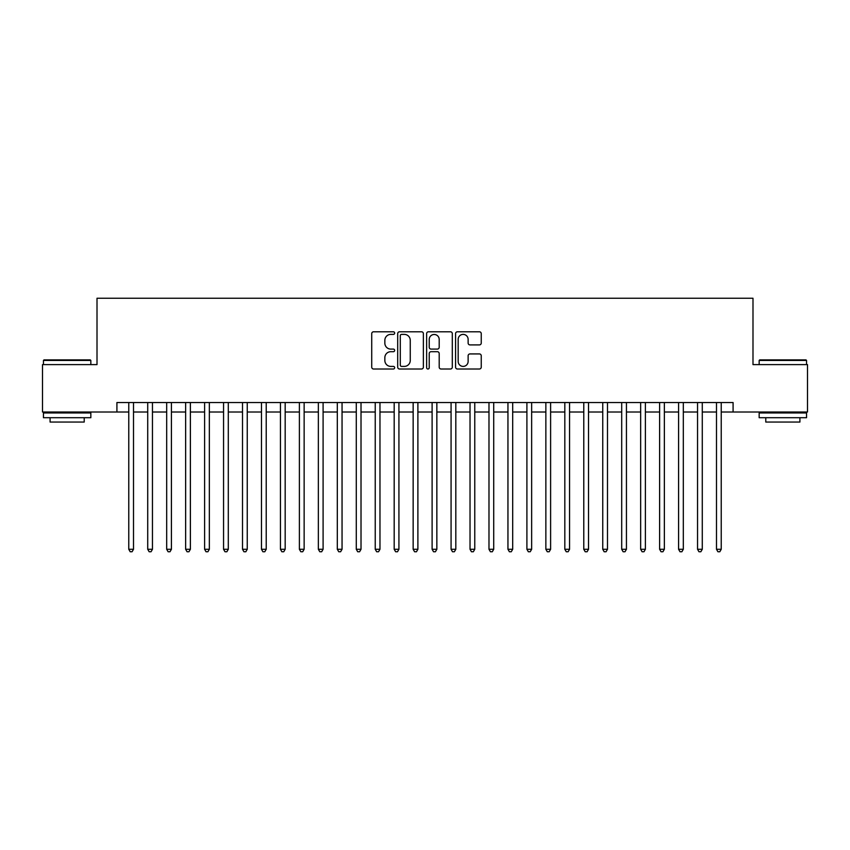 <?xml version="1.0" encoding="UTF-8"?>
<svg xmlns="http://www.w3.org/2000/svg" width="850" height="850" viewBox="0 0 850 850"><rect width="100%" height="100%" fill="white"/><g stroke="black" fill="none" stroke-linecap="round" stroke-linejoin="round"><path stroke-width="1.27" d="M394.666 333.094A1.307 1.307 0 0 0 393.359 331.787L373.586 331.787A1.859 1.859 0 0 0 371.726 333.646L371.726 367.147A1.859 1.859 0 0 0 373.586 369.006L393.359 369.006A1.307 1.307 0 0 0 394.666 367.699A1.307 1.307 0 0 0 393.359 366.403L390.809 366.403A5.95 5.95 0 0 1 384.848 360.442L384.848 357.659A5.95 5.95 0 0 1 390.809 351.698L393.359 351.698A1.307 1.307 0 0 0 394.666 350.391A1.307 1.307 0 0 0 393.359 349.095L390.809 349.095A5.95 5.95 0 0 1 384.848 343.134L384.848 340.351A5.95 5.95 0 0 1 390.809 334.39L393.359 334.39A1.307 1.307 0 0 0 394.666 333.094M479.389 344.909A1.859 1.859 0 0 0 481.249 343.049L481.249 333.646A1.859 1.859 0 0 0 479.389 331.787L457.428 331.787A1.859 1.859 0 0 0 455.568 333.646L455.568 367.147A1.859 1.859 0 0 0 457.428 369.006L479.389 369.006A1.859 1.859 0 0 0 481.249 367.147L481.249 355.789A1.859 1.859 0 0 0 479.389 353.929L469.986 353.929A1.859 1.859 0 0 0 468.127 355.789L468.127 361.42A4.983 4.983 0 0 1 463.154 366.403A4.983 4.983 0 0 1 458.171 361.42L458.171 339.373A4.983 4.983 0 0 1 463.154 334.39A4.983 4.983 0 0 1 468.127 339.373L468.127 343.049A1.859 1.859 0 0 0 469.986 344.909L479.389 344.909M116.918 412.016L42.5 412.016L42.5 364.618L97.006 364.618L97.006 298.254L752.994 298.254L752.994 364.618L807.5 364.618L807.5 412.016L733.082 412.016L733.082 402.539L116.918 402.539L116.918 412.016L128.764 412.016M423.374 333.646A1.859 1.859 0 0 0 421.515 331.787L399.553 331.787A1.859 1.859 0 0 0 397.694 333.646L397.694 367.147A1.859 1.859 0 0 0 399.553 369.006L421.515 369.006A1.859 1.859 0 0 0 423.374 367.147L423.374 333.646M428.485 331.787L450.447 331.787A1.859 1.859 0 0 1 452.306 333.646L452.306 367.147A1.859 1.859 0 0 1 450.447 369.006L441.054 369.006A1.859 1.859 0 0 1 439.195 367.147L439.195 353.558A1.859 1.859 0 0 0 437.325 351.698L431.099 351.698A1.859 1.859 0 0 0 429.229 353.558L429.229 367.699A1.307 1.307 0 0 1 427.933 369.006A1.307 1.307 0 0 1 426.626 367.699L426.626 333.646A1.859 1.859 0 0 1 428.485 331.787M133.503 412.016L147.719 412.016M152.458 412.016L166.685 412.016M171.424 412.016L185.64 412.016M190.379 412.016L204.606 412.016M209.344 412.016L223.561 412.016M228.299 412.016L242.516 412.016M247.254 412.016L261.481 412.016M266.22 412.016L280.436 412.016M285.175 412.016L299.391 412.016M304.141 412.016L318.357 412.016M323.096 412.016L337.312 412.016M342.051 412.016L356.277 412.016M361.016 412.016L375.233 412.016M379.971 412.016L394.188 412.016M398.926 412.016L413.153 412.016M417.892 412.016L432.108 412.016M436.847 412.016L451.074 412.016M455.812 412.016L470.029 412.016M474.767 412.016L488.984 412.016M493.723 412.016L507.949 412.016M512.688 412.016L526.904 412.016M531.643 412.016L545.859 412.016M550.609 412.016L564.825 412.016M569.564 412.016L583.78 412.016M588.519 412.016L602.746 412.016M607.484 412.016L621.701 412.016M626.439 412.016L640.656 412.016M645.394 412.016L659.621 412.016M664.36 412.016L678.576 412.016M683.315 412.016L697.542 412.016M702.281 412.016L716.497 412.016M721.236 412.016L733.082 412.016M401.593 334.39A1.307 1.307 0 0 0 400.297 335.697L400.297 365.096A1.307 1.307 0 0 0 401.593 366.403L404.292 366.403A5.95 5.95 0 0 0 410.252 360.442L410.252 340.351A5.95 5.95 0 0 0 404.292 334.39L401.593 334.39M439.195 339.458A4.983 4.983 0 0 0 434.212 334.486A4.983 4.983 0 0 0 429.229 339.458L429.229 347.236A1.859 1.859 0 0 0 431.099 349.095L437.325 349.095A1.859 1.859 0 0 0 439.195 347.236L439.195 339.458M133.503 402.539L133.503 549.281L128.764 549.281L128.764 402.539M133.503 549.281L132.079 551.746L130.188 551.746L128.764 549.281M44.019 359.879L90.281 359.879L90.844 360.442L43.446 360.442L44.019 359.879M67.15 417.701L43.446 417.701L43.446 412.962L90.844 412.962L90.844 417.701L67.15 417.701M84.214 417.701L84.214 422.057L50.086 422.057L50.086 417.701M759.719 359.879L805.981 359.879L806.554 360.442L759.156 360.442L759.719 359.879M782.85 417.701L759.156 417.701L759.156 412.962L806.554 412.962L806.554 417.701L782.85 417.701M799.914 417.701L799.914 422.057L765.786 422.057L765.786 417.701M152.458 402.539L152.458 549.281L147.719 549.281L147.719 402.539M152.458 549.281L151.045 551.746L149.143 551.746L147.719 549.281M171.424 402.539L171.424 549.281L166.685 549.281L166.685 402.539M171.424 549.281L170 551.746L168.109 551.746L166.685 549.281M190.379 402.539L190.379 549.281L185.64 549.281L185.64 402.539M190.379 549.281L188.955 551.746L187.064 551.746L185.64 549.281M209.344 402.539L209.344 549.281L204.606 549.281L204.606 402.539M209.344 549.281L207.921 551.746L206.019 551.746L204.606 549.281M228.299 402.539L228.299 549.281L223.561 549.281L223.561 402.539M228.299 549.281L226.876 551.746L224.984 551.746L223.561 549.281M247.254 402.539L247.254 549.281L242.516 549.281L242.516 402.539M247.254 549.281L245.841 551.746L243.939 551.746L242.516 549.281M266.22 402.539L266.22 549.281L261.481 549.281L261.481 402.539M266.22 549.281L264.796 551.746L262.894 551.746L261.481 549.281M285.175 402.539L285.175 549.281L280.436 549.281L280.436 402.539M285.175 549.281L283.751 551.746L281.86 551.746L280.436 549.281M304.141 402.539L304.141 549.281L299.391 549.281L299.391 402.539M304.141 549.281L302.717 551.746L300.815 551.746L299.391 549.281M323.096 402.539L323.096 549.281L318.357 549.281L318.357 402.539M323.096 549.281L321.672 551.746L319.781 551.746L318.357 549.281M342.051 402.539L342.051 549.281L337.312 549.281L337.312 402.539M342.051 549.281L340.627 551.746L338.736 551.746L337.312 549.281M361.016 402.539L361.016 549.281L356.277 549.281L356.277 402.539M361.016 549.281L359.592 551.746L357.691 551.746L356.277 549.281M379.971 402.539L379.971 549.281L375.233 549.281L375.233 402.539M379.971 549.281L378.547 551.746L376.656 551.746L375.233 549.281M398.926 402.539L398.926 549.281L394.188 549.281L394.188 402.539M398.926 549.281L397.513 551.746L395.611 551.746L394.188 549.281M417.892 402.539L417.892 549.281L413.153 549.281L413.153 402.539M417.892 549.281L416.468 551.746L414.577 551.746L413.153 549.281M436.847 402.539L436.847 549.281L432.108 549.281L432.108 402.539M436.847 549.281L435.423 551.746L433.532 551.746L432.108 549.281M455.812 402.539L455.812 549.281L451.074 549.281L451.074 402.539M455.812 549.281L454.389 551.746L452.487 551.746L451.074 549.281M474.767 402.539L474.767 549.281L470.029 549.281L470.029 402.539M474.767 549.281L473.344 551.746L471.453 551.746L470.029 549.281M493.723 402.539L493.723 549.281L488.984 549.281L488.984 402.539M493.723 549.281L492.309 551.746L490.408 551.746L488.984 549.281M512.688 402.539L512.688 549.281L507.949 549.281L507.949 402.539M512.688 549.281L511.264 551.746L509.373 551.746L507.949 549.281M531.643 402.539L531.643 549.281L526.904 549.281L526.904 402.539M531.643 549.281L530.219 551.746L528.328 551.746L526.904 549.281M550.609 402.539L550.609 549.281L545.859 549.281L545.859 402.539M550.609 549.281L549.185 551.746L547.283 551.746L545.859 549.281M569.564 402.539L569.564 549.281L564.825 549.281L564.825 402.539M569.564 549.281L568.14 551.746L566.249 551.746L564.825 549.281M588.519 402.539L588.519 549.281L583.78 549.281L583.78 402.539M588.519 549.281L587.106 551.746L585.204 551.746L583.78 549.281M607.484 402.539L607.484 549.281L602.746 549.281L602.746 402.539M607.484 549.281L606.061 551.746L604.159 551.746L602.746 549.281M626.439 402.539L626.439 549.281L621.701 549.281L621.701 402.539M626.439 549.281L625.016 551.746L623.124 551.746L621.701 549.281M645.394 402.539L645.394 549.281L640.656 549.281L640.656 402.539M645.394 549.281L643.981 551.746L642.079 551.746L640.656 549.281M664.36 402.539L664.36 549.281L659.621 549.281L659.621 402.539M664.36 549.281L662.936 551.746L661.045 551.746L659.621 549.281M683.315 402.539L683.315 549.281L678.576 549.281L678.576 402.539M683.315 549.281L681.891 551.746L680 551.746L678.576 549.281M702.281 402.539L702.281 549.281L697.542 549.281L697.542 402.539M702.281 549.281L700.857 551.746L698.955 551.746L697.542 549.281M721.236 402.539L721.236 549.281L716.497 549.281L716.497 402.539M721.236 549.281L719.812 551.746L717.921 551.746L716.497 549.281M43.446 364.618L43.446 360.442M54.251 412.962L54.251 412.016M80.038 412.962L80.038 412.016M90.844 364.618L90.844 360.442M759.156 364.618L759.156 360.442M769.962 412.962L769.962 412.016M795.749 412.962L795.749 412.016M806.554 364.618L806.554 360.442"/></g></svg>

